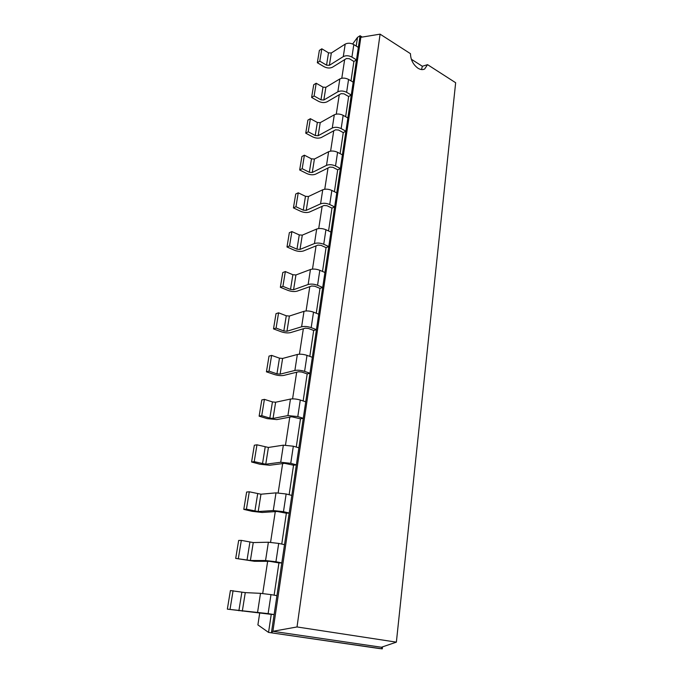 <?xml version="1.0" encoding="UTF-8"?>
<svg xmlns="http://www.w3.org/2000/svg" width="683" height="683" viewBox="0 0 683 683"><rect width="100%" height="100%" fill="white"/><g stroke="black" fill="none" stroke-linecap="round" stroke-linejoin="round"><path stroke-width="1.02" d="M344.642 59.66L341.79 78.238M339.263 94.715L336.284 114.129M333.722 130.82L330.606 151.114M328.011 168.009L324.758 189.234M322.128 206.343L318.722 228.54M316.058 245.871L312.498 269.102M309.8 286.655L306.069 310.961M303.346 328.754L299.436 354.195M296.67 372.226L292.58 398.872M289.78 417.142L285.494 445.06M282.651 463.578L278.16 492.836M275.275 511.61L270.57 542.293M267.651 561.332L262.707 593.51M259.745 612.813L257.892 624.902L268.547 632.407L379.227 648.526L382.284 648.85L382.497 646.878M352.659 43.994L357.499 37.377L356.202 46.06M227.345 609.142L230.41 590.556L245.274 592.613L260.505 593.339L270.98 594.62L268.12 613.616L227.345 609.142L271.245 614.359L268.547 632.407L382.284 648.85L381.413 647.245L396.371 642.148L455.655 82.728L427.541 64.654L424.664 68.992C422.709 70.008 420.472 69.743 417.962 68.215C413.164 64.654 410.662 59.805 410.457 53.675L380.089 34.15L297.02 626.951L396.371 642.148M235.703 558.404L238.666 540.449L241.321 540.381L253.256 542.567L268.385 542.225L278.698 543.42L275.932 561.75L265.559 560.53L250.396 560.495L235.703 558.404L254.426 561.289L269.631 561.332L278.937 562.912L274.114 595.166M243.78 509.381L246.631 492.033L249.278 491.786L260.966 494.21L276 492.861L286.143 493.98L283.471 511.687L273.268 510.543L258.2 511.541L246.426 509.194L243.78 509.381L252.223 511.345L262.144 512.463L277.247 511.49L286.365 513.223L281.755 544.069M251.583 461.998L254.341 445.222L256.97 444.804L268.419 447.459L283.351 445.171L293.331 446.212L290.753 463.322L280.722 462.263L265.747 464.218L254.213 461.64L251.583 461.998L259.839 464.218L269.606 465.251L284.606 463.33L293.545 465.217L289.131 494.731M259.13 416.169L261.802 399.939L264.415 399.367L272.44 401.911L275.633 402.227L290.463 399.068C293.323 398.65 296.601 398.966 300.281 400.033L297.797 416.579L287.919 415.588L273.046 418.44L269.836 418.116L261.743 415.648L259.13 416.169L267.207 418.628L276.82 419.593L291.718 416.775L300.477 418.807L296.26 447.058M266.43 371.825L269.017 356.116L271.612 355.391L279.467 358.157L282.617 358.447L297.344 354.477C300.179 353.922 303.397 354.221 307.009 355.365L304.601 371.373C300.964 370.254 297.72 369.955 294.877 370.459L280.115 374.147L276.948 373.84L269.034 371.151L266.43 371.825L274.335 374.497C277.921 375.582 281.08 375.881 283.804 375.402L298.599 371.748L301.826 372.056L307.188 373.917L303.15 400.964M273.507 328.89L276.009 313.668L278.587 312.814L286.279 315.777L289.379 316.05L304.003 311.311C306.804 310.637 309.98 310.919 313.523 312.14L311.183 327.635C307.623 326.44 304.43 326.158 301.613 326.781L286.954 331.255L283.838 330.973L276.086 328.079L273.507 328.89L281.242 331.767C284.76 332.92 287.867 333.202 290.565 332.604L305.258 328.173L308.434 328.455L313.685 330.461L309.809 356.381M280.354 287.295L282.779 272.551L285.34 271.561L292.879 274.72L295.935 274.967L310.449 269.512C313.224 268.735 316.357 268.991 319.823 270.28L317.561 285.289C314.069 284.017 310.927 283.761 308.135 284.504L293.579 289.703L290.506 289.438L282.924 286.356L280.354 287.295L287.927 290.369C291.385 291.59 294.441 291.846 297.122 291.146L311.704 285.989L314.837 286.245L319.977 288.388L316.263 313.224M286.988 246.981L289.344 232.69L291.889 231.58L299.274 234.909L302.287 235.14L316.69 229.027C319.448 228.139 322.53 228.37 325.928 229.727L323.742 244.266C320.31 242.935 317.219 242.696 314.453 243.541L300.008 249.423L296.977 249.184L289.541 245.923L286.988 246.981L294.416 250.234C297.797 251.523 300.819 251.762 303.474 250.951L317.945 245.112L321.036 245.359L326.064 247.622L322.513 271.441M293.425 207.897L295.713 194.032L298.24 192.811L305.472 196.303L308.443 196.516L322.743 189.772C325.475 188.79 328.514 189.003 331.844 190.42L329.727 204.524C326.363 203.124 323.315 202.902 320.575 203.85L306.232 210.373L303.252 210.151L295.961 206.718L293.425 207.897L300.708 211.312C304.029 212.661 307 212.883 309.638 211.978L323.998 205.498L327.037 205.728L331.972 208.11L328.557 230.948M299.675 169.982L301.886 156.527L304.396 155.195L311.491 158.84L314.419 159.037L328.617 151.711C331.323 150.627 334.311 150.832 337.59 152.309L335.532 165.978C332.228 164.526 329.223 164.313 326.508 165.363L312.276 172.483L309.331 172.278L302.193 168.692L299.675 169.982L306.812 173.55C310.065 174.95 313.002 175.155 315.614 174.165L329.863 167.087L332.869 167.292L337.701 169.785L334.422 191.71M305.736 133.176L307.888 120.114L310.381 118.688L317.339 122.47L320.225 122.658L334.311 114.778C336.992 113.617 339.938 113.796 343.156 115.325L341.159 128.592C337.923 127.081 334.96 126.893 332.271 128.028L318.141 135.712L315.239 135.524L308.229 131.785L305.736 133.176L312.729 136.89C315.93 138.35 318.824 138.538 321.411 137.454L335.558 129.821L338.512 130.018L343.259 132.604L340.117 153.649M311.619 97.447L313.71 84.752L316.186 83.241L323.008 87.151L325.859 87.322L339.844 78.929C342.499 77.691 345.402 77.853 348.561 79.433L346.623 92.316C343.447 90.754 340.527 90.574 337.854 91.795L323.836 100L320.976 99.829L314.103 95.962L311.619 97.447L318.483 101.289C321.625 102.8 324.476 102.971 327.046 101.81L341.09 93.656L344.001 93.827L348.654 96.516L345.632 116.716M357.499 37.377L360.086 35.721L358.353 47.4L353.811 44.583C350.712 42.952 347.843 42.798 345.205 44.122L331.332 52.992L329.368 65.312L326.551 65.158L319.798 61.163L317.339 62.734L324.075 66.703C327.157 68.257 329.974 68.42 332.519 67.182L346.452 58.533L349.329 58.695L353.896 61.47L350.994 80.876M362.229 37.078L360.086 35.721L360.855 37.3L272.901 631.305L381.413 647.245M271.245 614.359L274.131 614.58L271.441 632.697L272.901 631.305L297.02 626.951M353.896 61.47L356.5 59.882L274.131 614.58L268.12 613.616M278.937 562.912L281.806 562.92L275.932 561.75M348.654 96.516L351.284 95.014L346.623 92.316M286.365 513.223L289.208 513.053L283.471 511.687M343.259 132.604L345.905 131.204L341.159 128.592M293.545 465.217L296.362 464.867L290.753 463.322M337.701 169.785L340.373 168.488L335.532 165.978M300.477 418.807L303.278 418.295L297.797 416.579M331.972 208.11L334.67 206.915L329.727 204.524M307.188 373.917L309.971 373.242L304.601 371.373M326.064 247.622L328.779 246.546L323.742 244.266M313.685 330.461L316.442 329.65L311.183 327.635M319.977 288.388L322.709 287.441L317.561 285.289M331.332 52.992L328.523 52.839L326.551 65.158M317.339 62.734L319.362 50.405L321.821 48.8L328.523 52.839M329.368 65.312L343.284 56.612L345.205 44.122M343.284 56.612C345.922 55.323 348.808 55.477 351.924 57.09L356.5 59.882L358.353 47.4M270.98 594.62L276.939 595.653M348.561 79.433L353.188 82.173M278.698 543.42L284.512 544.658M343.156 115.325L347.878 117.971M286.143 493.98L291.829 495.406M337.59 152.309L342.396 154.853M293.331 446.212L298.898 447.817M331.844 190.42L336.753 192.862M300.281 400.033L305.728 401.8M325.928 229.727L330.931 232.049M307.009 355.365L312.336 357.294M319.823 270.28L324.929 272.483M313.523 312.14L318.73 314.206M360.855 37.3L380.089 34.15M411.328 59.233L422.367 66.277L427.541 64.654M319.798 61.163L321.821 48.8M230.026 609.338L233.082 590.684M314.103 95.962L316.186 83.241M238.367 558.395L241.321 540.381M308.229 131.785L310.381 118.688M246.426 509.194L249.278 491.786M302.193 168.692L304.396 155.195M254.213 461.64L256.97 444.804M295.961 206.718L298.24 192.811M261.743 415.648L264.415 399.367M289.541 245.923L291.889 231.58M269.034 371.151L271.612 355.391M282.924 286.356L285.34 271.561M276.086 328.079L278.587 312.814M422.367 66.277L421.505 69.564M351.924 57.09L353.811 44.583M245.274 592.613L242.311 611.165M260.505 593.339L257.576 612.301M241.867 592.195L238.888 610.739M325.859 87.322L323.836 100M323.008 87.151L320.976 99.829M339.844 78.929L337.854 91.795M253.256 542.567L250.396 560.495M268.385 542.225L265.559 560.53M249.901 542.182L247.024 560.094M320.225 122.658L318.141 135.712M317.339 122.47L315.239 135.524M334.311 114.778L332.271 128.028M260.966 494.21L258.2 511.541M276 492.861L273.268 510.543M257.67 493.852L254.887 511.166M314.419 159.037L312.276 172.483M311.491 158.84L309.331 172.278M328.617 151.711L326.508 165.363M268.419 447.459L265.747 464.218M283.351 445.171L280.722 462.263M265.175 447.126L262.485 463.868M308.443 196.516L306.232 210.373M305.472 196.303L303.252 210.151M322.743 189.772L320.575 203.85M275.633 402.227L273.046 418.44M290.463 399.068L287.919 415.588M272.44 401.911L269.836 418.116M302.287 235.14L300.008 249.423M299.274 234.909L296.977 249.184M316.69 229.027L314.453 243.541M282.617 358.447L280.115 374.147M297.344 354.477L294.877 370.459M279.467 358.157L276.948 373.84M295.935 274.967L293.579 289.703M292.879 274.72L290.506 289.438M310.449 269.512L308.135 284.504M289.379 316.05L286.954 331.255M304.003 311.311L301.613 326.781M286.279 315.777L283.838 330.973"/></g></svg>
